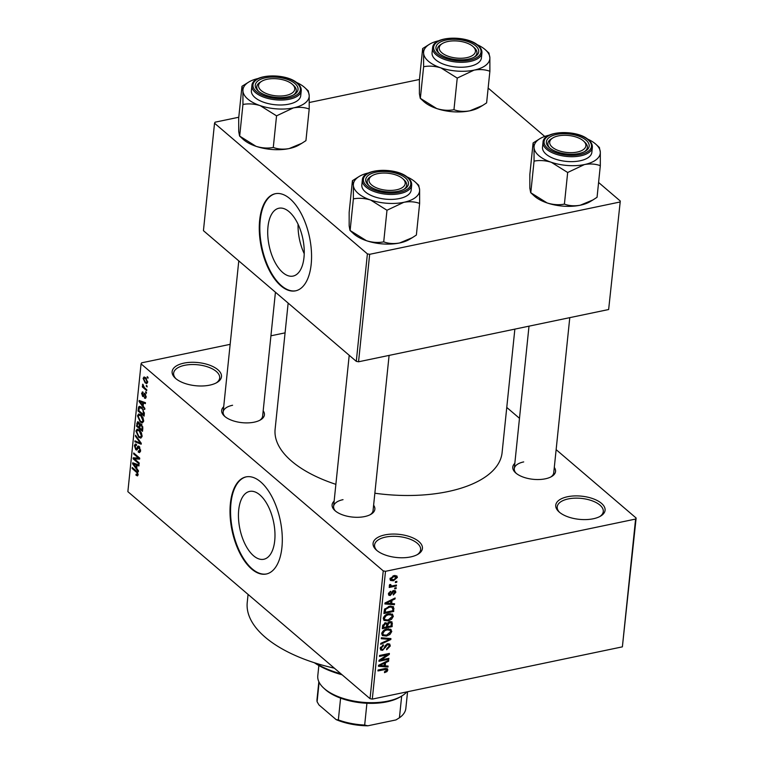 <?xml version="1.0" encoding="UTF-8"?>
<svg xmlns="http://www.w3.org/2000/svg" width="764" height="764" viewBox="0 0 764 764"><rect width="100%" height="100%" fill="white"/><g stroke="black" fill="none" stroke-linecap="round" stroke-linejoin="round"><path stroke-width="1.15" d="M183.923 363.129A24.801 11.641 -174.1 0 1 214.789 367.57A24.801 11.641 -174.1 0 1 217.062 382.458A24.801 11.641 -174.1 0 1 209.68 385.151A24.801 11.641 -174.1 0 1 175.271 378.142A24.801 11.641 -174.1 0 1 183.923 363.129M216.269 382.898A23.149 10.868 5.9 0 0 219.679 377.97A23.149 10.868 5.9 0 0 208.41 367.15A23.149 10.868 5.9 0 0 184.63 365.316A23.149 10.868 5.9 0 0 173.629 373.214A23.149 10.868 5.9 0 0 175.959 378.734M384.875 534.905A24.801 11.641 -174.1 0 1 415.74 539.346A24.801 11.641 -174.1 0 1 418.013 554.234A24.801 11.641 -174.1 0 1 410.64 556.927A24.801 11.641 -174.1 0 1 376.222 549.918A24.801 11.641 -174.1 0 1 384.875 534.905M417.22 554.683A23.149 10.868 5.9 0 0 420.63 549.746A23.149 10.868 5.9 0 0 409.37 538.926A23.149 10.868 5.9 0 0 385.581 537.092A23.149 10.868 5.9 0 0 374.58 544.99A23.149 10.868 5.9 0 0 376.91 550.51M567.518 496.743A24.801 11.641 -174.1 0 1 598.393 501.184A24.801 11.641 -174.1 0 1 600.657 516.072A24.801 11.641 -174.1 0 1 593.284 518.766A24.801 11.641 -174.1 0 1 558.876 511.746A24.801 11.641 -174.1 0 1 567.518 496.743M599.864 516.512A23.149 10.868 5.9 0 0 603.283 511.584A23.149 10.868 5.9 0 0 592.014 500.764A23.149 10.868 5.9 0 0 568.235 498.93A23.149 10.868 5.9 0 0 557.223 506.828A23.149 10.868 5.9 0 0 559.554 512.348M274.715 540.731A34.657 17.209 -101.8 0 0 268.097 505.997A34.657 17.209 -101.8 0 0 249.627 491.414A34.657 17.209 -101.8 0 0 238.712 509.951A34.657 17.209 -101.8 0 0 245.33 544.684A34.657 17.209 -101.8 0 0 263.8 559.267A34.657 17.209 -101.8 0 0 274.715 540.731M281.916 547.482A49.603 24.629 -101.8 0 0 272.452 497.765A49.603 24.629 -101.8 0 0 246.008 476.898A49.603 24.629 -101.8 0 0 230.394 503.438A49.603 24.629 -101.8 0 0 239.858 553.146A49.603 24.629 -101.8 0 0 266.302 574.012A49.603 24.629 -101.8 0 0 281.916 547.482M246.285 476.851A49.603 24.629 -101.8 0 0 230.948 503.314A49.603 24.629 -101.8 0 0 240.297 552.792A49.603 24.629 -101.8 0 0 266.579 573.945M554.301 467.444A21.497 10.094 -174.1 0 1 551.723 476.478A21.497 10.094 -174.1 0 1 545.324 478.808A21.497 10.094 -174.1 0 1 515.499 472.735A21.497 10.094 -174.1 0 1 514.821 463.366M550.92 476.917A19.845 9.311 5.9 0 0 553.747 472.763L569.782 317.643M373.615 505.205A21.497 10.094 -174.1 0 1 371.037 514.239A21.497 10.094 -174.1 0 1 364.648 516.569A21.497 10.094 -174.1 0 1 334.823 510.495A21.497 10.094 -174.1 0 1 334.145 501.127M370.244 514.678A19.845 9.311 5.9 0 0 373.071 510.514L389.096 355.403M263.179 410.803A21.497 10.094 -174.1 0 1 260.6 419.828A21.497 10.094 -174.1 0 1 254.211 422.167A21.497 10.094 -174.1 0 1 224.387 416.084A21.497 10.094 -174.1 0 1 223.709 406.725M259.798 420.276A19.845 9.311 5.9 0 0 262.635 416.113L275.432 292.22M334.374 668.185A124.007 58.217 -174.1 0 1 247.24 602.462L248.071 594.411M514.86 329.122L502.091 452.67A114.094 53.566 -174.1 0 1 447.857 491.596A114.094 53.566 -174.1 0 1 374.857 493.229M335.883 484.347A114.094 53.566 -174.1 0 1 275.116 429.215L288.152 303.098M303.976 257.544A34.657 17.209 -101.8 0 0 297.368 222.821A34.657 17.209 -101.8 0 0 278.889 208.238A34.657 17.209 -101.8 0 0 267.983 226.774A34.657 17.209 -101.8 0 0 274.591 261.508A34.657 17.209 -101.8 0 0 293.07 276.081A34.657 17.209 -101.8 0 0 303.976 257.544M311.177 264.296A49.603 24.629 -101.8 0 0 301.713 214.588A49.603 24.629 -101.8 0 0 275.269 193.722A49.603 24.629 -101.8 0 0 259.655 220.252A49.603 24.629 -101.8 0 0 269.119 269.969A49.603 24.629 -101.8 0 0 295.563 290.836A49.603 24.629 -101.8 0 0 311.177 264.296M275.556 193.664A49.603 24.629 -101.8 0 0 260.218 220.137A49.603 24.629 -101.8 0 0 269.558 269.616A49.603 24.629 -101.8 0 0 295.84 290.769M146.325 385.314L147.089 386.966L146.325 385.314M144.539 387.806L146.803 389.745L146.707 390.671L142.333 386.928L142.429 386.001L143.126 386.603L142.792 384.158L144.539 387.806M145.676 391.646L146.44 393.307L145.676 391.646M144.95 393.622L146.134 397.06L145.418 398.378L144.492 398.111L144.511 397.127L145.513 396.459L144.969 394.635L142.629 396.382L141.598 393.231L143.069 392.152L142.228 393.727L143.03 395.389L144.95 393.622L144.148 393.279M144.511 397.127L146.153 396.325M145.647 394.491L144.549 394.539M143.345 396.64L142.629 396.382L143.852 396.124M142.295 391.894L143.069 392.152M143.059 393.145L142.228 393.727M142.639 395.38L144.243 395.141M143.155 406.114L144.873 408.444L144.768 409.418L139.048 401.463L139.153 400.489L145.466 402.685L145.37 403.65L143.489 402.914L143.155 406.114M143.651 421.098L142.429 422.941L140.28 422.091L137.482 415.817L138.685 413.954L140.939 414.9L143.002 417.669L143.651 421.098M142.085 436.282L140.862 438.125L138.704 437.275L135.916 431.001L137.119 429.139L139.373 430.084L141.435 432.844L142.085 436.282M138.103 474.807L137.52 475.896L136.021 475.208L136.04 474.215L137.396 474.167L137.052 472.782L132.134 468.437L132.229 467.511L136.307 470.996L138.103 474.807M138.122 474.511L137.062 474.731L138.103 474.024M230.155 344.335L141.617 362.833L141.063 363.865L383.241 570.88L385.505 571.319L635.591 519.062L636.135 518.03L622.383 646.85L635.591 519.062M141.063 363.865L127.865 491.653L370.034 698.668L383.241 570.88M136.718 468.427L138.437 470.758L138.332 471.722L132.611 463.777L132.716 462.803L139.029 464.989L138.924 465.964L137.052 465.228L136.718 468.427M134.426 458.897L139.229 463.013L139.134 463.939L133.127 458.801L133.232 457.808L138.446 458.037L133.633 453.911L133.729 452.985L139.736 458.133L139.631 459.116L134.426 458.897L139.42 457.856M138.255 451.113L139.888 450.091L139.048 447.341L136.727 450.072L135.772 449.709L134.397 445.67L135.314 443.989L136.479 444.428L136.46 445.412L135.104 446.243L135.887 448.802L136.527 449.031L137.558 446.587L139.134 446.405L140.586 450.779L139.554 452.613L138.236 452.107L138.255 451.113L140.538 451.142M139.793 447.188L138.513 447.131L139.602 446.902M136.46 445.412L135.667 445.135L136.47 444.963M135.887 448.802L137.635 448.802L136.46 449.051M138.981 446.291L137.558 446.587L138.169 446.023M135.562 435.26L141.273 443.301L141.178 444.199L134.884 441.802L134.98 440.847L140.519 443.206L135.457 436.225L135.562 435.26M140.977 423.886L139.726 424.144L141.33 424.144L142.801 428.461L142.505 431.326L136.498 426.188L137.596 421.718L138.57 422.072L139.726 424.144L140.232 423.695M141.674 407.346L144.358 413.439L144.081 416.151L138.064 411.003L138.599 407.05L139.373 406.324L141.674 407.346M145.628 377.674L147.672 382.22L146.783 383.604L145.141 382.859L143.135 378.352L144.033 376.958L145.628 377.674M147.232 376.595L147.996 378.256L147.232 376.595M506.761 407.441L519.482 418.309M556.135 449.643L636.135 518.03M395.437 581.643L396.841 581.347L396.745 582.273L395.341 582.569L395.437 581.643M392.753 585.816L396.459 585.043L396.363 585.969L389.21 587.459L389.306 586.542L390.452 586.303L389.296 585.463L389.764 584.508L390.757 584.556L391.311 585.95L392.753 585.816M389.478 585.959L389.296 585.463M389.736 584.546L391.311 585.95M394.778 587.974L396.191 587.688L396.096 588.605L394.682 588.901L394.778 587.974M393.756 590.515L395.399 590.792L395.838 592.272L393.307 595.003L393.269 594.106L394.826 592.415L393.842 591.403L390.251 595.509L388.828 595.261L388.427 593.857L390.69 591.288L389.449 593.609L390.203 594.621L393.756 590.515M394.826 592.415L393.059 590.734M388.666 592.94L390.203 594.621M391.674 603.56L394.53 603.741L394.425 604.716L384.884 603.961L384.98 602.987L395.122 597.983L395.026 598.947L391.999 600.361L391.674 603.56L390.643 602.681M392.123 613.969L393.355 616.309L391.54 619.279L388.074 620.893L383.977 620.416L383.261 618.41C384.168 615.746 385.973 614.208 388.685 613.798L392.658 614.313M390.557 629.154L391.789 631.484L389.965 634.464L386.498 636.078L382.411 635.591L381.694 633.595C382.602 630.921 384.407 629.383 387.119 628.973L391.082 629.498M387.806 670.018L386.956 671.613L384.531 672.654L384.502 671.757L386.66 670.219L386.021 669.379L377.96 670.935L378.056 670.009L384.731 668.615L387.405 668.758L387.806 670.018L385.954 668.433M386.66 670.219L385.056 668.548M385.505 571.319L372.297 699.108L622.383 646.85M385.228 665.874L388.083 666.055L387.988 667.029L378.447 666.275L378.543 665.301L388.685 660.297L388.58 661.261L385.562 662.674L385.228 665.874L384.197 664.995M381.016 659.962L388.886 658.31L388.79 659.236L378.954 661.29L379.059 660.306L387.348 654.758L379.46 656.41L379.555 655.483L389.392 653.43L389.287 654.423L381.016 659.962L380.386 659.418M387.73 643.699L389.726 644.071L390.289 645.981L386.651 649.744L386.622 648.846L389.143 646.143L388.781 644.826L387.654 644.625L382.602 650.326L380.711 650.002L380.176 648.264L383.404 644.864L383.433 645.761L381.332 647.996L381.666 649.209L382.735 649.4L383.767 648.894L385.247 645.59L387.73 643.699M381.389 637.749L390.929 638.599L390.834 639.506L380.711 644.3L380.816 643.336L389.726 639.344L381.293 638.723L381.389 637.749M389.86 621.552L392.008 621.877L392.161 626.633L382.325 628.686L382.621 625.811L385.362 622.755L387.319 623.319L389.86 621.552L392.457 623.768M389.401 606.282L393.46 606.683L393.727 611.448L383.9 613.502L384.493 609.414L389.401 606.282M393.861 575.645L396.85 575.941L397.375 577.431L393.403 580.774L390.48 580.459L389.965 578.978L393.861 575.645M270.924 335.807L285.077 332.856M488.148 88.07L544.732 136.441M598.584 182.472L620.292 201.037L608.641 309.525L620.292 201.037M238.788 117.236L215.085 122.183L214.541 123.214L203.434 230.671L356.291 361.343L367.398 253.877L369.661 254.316L619.747 202.059M369.661 254.316L358.555 361.783L608.641 309.525M214.541 123.214L367.398 253.877M309.305 102.5L419.465 79.475M358.555 361.783L356.291 361.343M298.075 224.272A34.657 17.209 -101.8 0 0 304.225 253.705M372.297 699.108L370.034 698.668M343.026 499.666A19.845 9.311 5.9 0 0 333.591 506.436A19.845 9.311 5.9 0 0 335.511 511.087M232.59 405.264A19.845 9.311 5.9 0 0 223.155 412.035A19.845 9.311 5.9 0 0 225.074 416.686M523.703 461.914A19.845 9.311 5.9 0 0 514.277 468.685A19.845 9.311 5.9 0 0 516.197 473.336M386.25 671.002L386.956 671.613M386.756 665.969L387.988 667.029M387.902 660.679L388.58 661.261M384.941 662.14L385.562 662.674M381.341 665.539L384.111 665.807L384.378 663.228L379.527 665.501L381.341 665.539M379.011 665.072L379.527 665.501M383.776 662.713L384.378 663.228M387.94 658.511L388.79 659.236M386.498 654.032L387.348 654.758M388.379 653.64L389.287 654.423M387.644 643.727L390.289 645.981M386.899 643.976L387.654 644.625M380.176 648.254L382.602 650.326M382.659 645.102L383.433 645.761M380.434 647.232L381.332 647.996M389.64 638.484L390.834 639.506M388.609 638.389L389.726 639.344M389.334 633.919L389.965 634.464M385.6 635.314L386.498 636.078M388.628 628.791L391.789 631.484M382.85 633.346L383.375 634.865L386.613 635.151L390.633 631.732L390.098 630.243L386.995 629.908L384.731 630.758L382.85 633.346L381.952 632.582M384.063 630.195L384.731 630.758M386.183 629.211L386.995 629.908M391.13 625.745L392.161 626.633M382.535 626.642L383.576 627.521L386.508 626.91L386.699 624.226L385.266 622.775M384.655 622.985L385.428 623.644L383.738 625.917L383.576 627.521M386.699 624.226L385.428 623.644M386.622 625.783L387.663 626.671L391.111 625.945L391.283 623.052L389.774 621.581M385.4 622.746L387.845 624.847L387.663 626.671M389 621.82L389.774 622.479L387.845 624.847M391.283 623.052L389.774 622.479M390.901 618.735L391.54 619.279M387.176 620.129L388.074 620.893M390.194 613.607L393.355 616.309M384.416 618.162L384.951 619.68L388.179 619.967L392.199 616.548L391.665 615.058L388.561 614.724L386.297 615.583L384.416 618.162L383.528 617.398M385.639 615.01L386.297 615.583M387.749 614.036L388.561 614.724M392.495 607.437L394.014 608.736M392.696 610.56L393.727 611.448M385.142 612.336L392.677 610.761L392.849 609.099L391.655 607.074L389.296 607.208L385.639 609.347L385.142 612.336L384.111 611.458M384.34 609.873L385.314 610.703M384.903 608.717L385.639 609.347M388.475 606.511L389.296 607.208M390.519 606.1L392.467 607.418L390.891 606.072M393.193 603.655L394.425 604.716M394.339 598.365L395.026 598.947M391.378 599.826L391.999 600.361M387.778 603.226L390.557 603.493L390.824 600.915L385.963 603.188L387.778 603.226M385.457 602.758L385.963 603.188M390.223 600.399L390.824 600.915M393.785 590.515L395.838 592.272M392.419 591.135L393.173 591.775M388.418 593.943L390.251 595.509M390.003 591.565L390.719 592.186M395.246 587.879L396.096 588.605M395.513 585.243L396.363 585.969M389.315 585.329L390.452 586.303M395.895 581.547L396.745 582.273M395.093 575.473L397.375 577.431M392.467 579.981L393.403 580.774M390.203 578.119L391.302 579.637L390.041 578.558M393.03 575.865L393.832 576.553L390.987 578.787L393.489 579.847L396.354 577.613L394.577 575.521M396.354 577.613L393.832 576.553M138.103 474.769L136.021 475.208M137.701 472.649L137.052 472.782M133.079 468.236L132.134 468.437M134.426 463.395L132.611 463.777M138.704 464.884L137.052 465.228M134.388 465.152L136.049 467.511L136.317 464.942L133.299 463.758L134.388 465.152M136.832 467.348L136.049 467.511M134.645 463.471L133.299 463.758M137.912 464.607L136.317 464.942M137.071 457.97L133.127 458.801M139.392 457.837L138.446 458.037M134.579 453.721L133.633 453.911M140.414 451.648L138.236 452.107M140.614 449.939L139.888 450.091M137.415 449.366L135.772 449.709M135.285 445.488L134.397 445.67M136.47 441.468L134.884 441.802M141.111 443.082L140.519 443.206M136.145 436.082L135.457 436.225M139.898 437.027L138.704 437.275M136.823 430.81L135.916 431.001M139.201 429.941L137.854 430.227L136.613 431.593L138.809 436.359L140.461 437.075L141.378 435.69L139.258 430.991L137.51 430.218L139.124 429.884M140.118 430.81L139.258 430.991M142.104 435.537L141.378 435.69M137.444 425.997L136.498 426.188M137.654 423.141L136.794 423.323M139.258 422.931L137.463 424.259L137.291 425.863L139.086 427.401L139.315 424.65L137.978 422.826L139.048 422.607M139.869 427.238L139.086 427.401M141.407 424.211L139.315 424.65M142.018 424.908L139.984 426.178L139.793 428.002L141.903 429.807L142.123 426.818L140.566 424.803L141.741 424.555M142.677 429.645L141.903 429.807M142.763 426.684L142.123 426.818M142.849 427.687L142.104 427.84M141.464 421.843L140.28 422.091M138.389 415.626L137.482 415.817M140.767 414.757L139.43 415.043L138.188 416.418L140.385 421.174L142.028 421.89L142.944 420.506L140.824 415.807L139.077 415.043L140.691 414.699M141.684 415.635L140.824 415.807M143.68 420.353L142.944 420.506M139.01 410.812L138.064 411.003M140.662 406.62L138.599 407.05M138.867 410.688L143.47 414.623L143.002 409.886L141.579 408.262L139.287 407.833L138.867 410.688M144.253 414.46L143.47 414.623M141.378 407.097L139.287 407.833M142.448 408.081L141.579 408.262M143.642 409.752L143.002 409.886M144.396 412.799L143.642 412.961M140.862 401.081L139.048 401.463M145.141 402.571L143.489 402.914M140.824 402.838L142.486 405.197L142.753 402.628L139.736 401.444L140.824 402.838M143.269 405.035L142.486 405.197M141.082 401.157L139.736 401.444M144.348 402.294L142.753 402.628M145.972 397.805L144.492 398.111M142.515 393.04L141.598 393.231M146.526 392.371L145.58 392.572M143.537 386.679L142.333 386.928M143.193 384.684L142.467 384.836M147.175 386.04L146.23 386.24M147.653 382.334L145.141 382.859M144.109 378.142L143.135 378.352M143.766 378.906L145.227 381.933L146.468 382.516L147.041 381.656L145.571 378.629L144.329 378.046L143.766 378.906M146.411 378.457L145.571 378.629M147.681 381.522L147.041 381.656M148.082 377.33L147.137 377.521M315.36 663.056A69.448 32.604 5.9 0 0 340.964 673.819M342.091 674.784A67.795 31.83 -174.1 0 1 314.357 662.732M296.394 82.378A33.282 15.624 -174.1 0 1 304.951 87.774A33.282 15.624 -174.1 0 1 309.191 95.404A33.282 15.624 -174.1 0 1 293.347 107.915A33.282 15.624 5.9 0 1 260.209 105.642A33.282 15.624 -174.1 0 1 247.784 99.043A33.282 15.624 -174.1 0 1 242.933 90.868L242.942 104.477C248.462 103.426 254.221 103.808 260.209 105.642L276.549 115.841L293.347 107.915C299.096 106.884 304.387 107.256 309.2 109.023L309.191 95.404L308.245 90.84M258.394 91.145A21.497 10.094 -174.1 0 1 258.003 90.792A21.497 10.094 -174.1 0 1 265.834 77.718A21.497 10.094 -174.1 0 1 294.923 83.515A21.497 10.094 -174.1 0 1 294.216 94.535A21.497 10.094 -174.1 0 1 258.394 91.145M261.107 81.681A19.845 9.311 5.9 0 0 256.771 86.743A19.845 9.311 5.9 0 0 258.69 91.394A19.845 9.311 -174.1 0 1 256.771 86.743A19.845 9.311 -174.1 0 1 260.304 82.13L261.804 81.232A18.193 8.538 5.9 0 0 262.004 91.193A18.193 8.538 5.9 0 0 281.935 95.958A18.193 8.538 5.9 0 0 292.45 84.393A18.193 8.538 5.9 0 0 271.382 78.702A18.193 8.538 5.9 0 0 261.804 81.232M254.985 97.544A24.801 11.641 5.9 0 0 282.174 104.954A24.801 11.641 5.9 0 0 300.729 95.691L301.236 90.744A24.801 11.641 -174.1 0 1 282.68 100.017A24.801 11.641 -174.1 0 1 255.491 92.606A24.801 11.641 -174.1 0 1 251.9 85.654L251.385 90.591A24.801 11.641 5.9 0 0 254.985 97.544M309.2 109.023L305.934 140.643L301.809 143.298L289.145 148.569C283.387 149.601 278.096 149.228 273.283 147.462C267.763 148.522 262.004 148.13 256.007 146.306L239.676 136.097L242.942 104.477M273.283 147.462L276.549 115.841M241.978 86.294L242.933 90.868A33.282 15.624 -174.1 0 1 248.883 81.977L241.978 86.294L238.712 117.914L238.731 131.532L239.562 136.021L242.971 139.163A33.282 15.624 -174.1 0 0 256.007 146.306A33.282 15.624 -174.1 0 0 289.145 148.569A33.282 15.624 -174.1 0 0 299.039 144.959L301.809 143.298M248.883 81.977A33.282 15.624 -174.1 0 1 258.356 78.453M292.45 84.393L293.729 85.578A19.845 9.311 -174.1 0 1 296.251 90.82A19.845 9.311 -174.1 0 1 293.414 94.984A19.845 9.311 5.9 0 0 296.251 90.82A19.845 9.311 5.9 0 0 293.366 85.253M374.083 174.727A18.193 8.538 5.9 0 0 372.24 175.634A18.193 8.538 5.9 0 0 375.582 187.428A18.193 8.538 5.9 0 0 400.116 188.737A18.193 8.538 5.9 0 0 402.886 178.805A18.193 8.538 5.9 0 0 374.083 174.727M371.543 176.083A19.845 9.311 5.9 0 0 367.207 181.144A19.845 9.311 5.9 0 0 369.127 185.795A19.845 9.311 -174.1 0 1 367.207 181.144A19.845 9.311 -174.1 0 1 370.741 176.532L372.24 175.634M402.886 178.805L404.175 179.989A19.845 9.311 -174.1 0 1 406.687 185.222A19.845 9.311 -174.1 0 1 403.86 189.386A19.845 9.311 5.9 0 0 406.687 185.222A19.845 9.311 5.9 0 0 403.812 179.664M470.357 56.584A18.193 8.538 5.9 0 0 473.126 46.642A18.193 8.538 5.9 0 0 444.323 42.564A18.193 8.538 5.9 0 0 442.48 43.472A18.193 8.538 5.9 0 0 445.823 55.266A18.193 8.538 5.9 0 0 470.357 56.584M473.126 46.642L474.415 47.826A19.845 9.311 -174.1 0 1 476.927 53.06A19.845 9.311 -174.1 0 1 474.1 57.224A19.845 9.311 5.9 0 0 476.927 53.06A19.845 9.311 5.9 0 0 474.052 47.502M441.783 43.93A19.845 9.311 5.9 0 0 437.457 48.982A19.845 9.311 5.9 0 0 439.367 53.633A19.845 9.311 -174.1 0 1 437.457 48.982A19.845 9.311 -174.1 0 1 440.981 44.369L442.48 43.472M573.057 152.599A18.193 8.538 5.9 0 0 583.572 141.044A18.193 8.538 5.9 0 0 562.505 135.352A18.193 8.538 5.9 0 0 552.926 137.873A18.193 8.538 5.9 0 0 553.126 147.844A18.193 8.538 5.9 0 0 573.057 152.599M583.572 141.044L584.852 142.228A19.845 9.311 -174.1 0 1 587.363 147.471A19.845 9.311 -174.1 0 1 584.536 151.625A19.845 9.311 5.9 0 0 587.363 147.471A19.845 9.311 5.9 0 0 584.489 141.903M552.229 138.332A19.845 9.311 5.9 0 0 547.893 143.393A19.845 9.311 5.9 0 0 549.813 148.044A19.845 9.311 -174.1 0 1 547.893 143.393A19.845 9.311 -174.1 0 1 551.427 138.771L552.926 137.873M318.855 665.52L317.786 675.796A46.298 21.736 5.9 0 0 323.649 688.02A46.298 21.736 5.9 0 0 324.499 688.775A46.298 21.736 5.9 0 0 401.654 696.08A46.298 21.736 5.9 0 0 406.84 691.897M401.654 696.08L400.155 696.978A44.646 20.962 -174.1 0 1 366.921 703.262A44.646 20.962 -174.1 0 1 340.591 698.134A44.646 20.962 -174.1 0 1 325.76 689.94A44.646 20.962 -174.1 0 1 324.939 689.204L323.649 688.02M396.516 719.592A42.994 20.179 -174.1 0 1 396.401 719.659A42.994 20.179 -174.1 0 1 395.953 719.927L367.847 725.8A42.994 20.179 -174.1 0 1 336.16 719.631L318.98 704.952L317.098 701.763L319.113 682.262M401.673 696.071L399.429 717.778L396.401 719.659M366.921 703.262L364.676 725.046L367.847 725.8M336.16 719.631L338.347 719.917A44.646 20.962 5.9 0 0 364.676 725.046M340.591 698.134L338.347 719.917M318.846 681.698L317.031 699.203A44.646 20.962 5.9 0 0 317.098 701.763M399.429 717.778A44.646 20.962 5.9 0 0 405.846 708.381L407.565 691.745M419.637 203.425L416.37 235.045L412.254 237.7L399.582 242.981C393.823 244.002 388.532 243.63 383.719 241.863C378.199 242.923 372.44 242.541 366.453 240.708A33.282 15.624 -174.1 0 1 354.018 234.109A33.282 15.624 -174.1 0 1 353.407 233.564L349.998 230.432L349.167 225.934L349.158 212.316L352.424 180.696L353.369 185.27L353.379 198.888C358.899 197.828 364.657 198.22 370.655 200.044L386.985 210.253L403.784 202.317C409.542 201.295 414.823 201.658 419.637 203.425L419.627 189.816L418.682 185.241M406.83 176.79A33.282 15.624 -174.1 0 1 414.776 181.631A33.282 15.624 -174.1 0 1 415.387 182.176A33.282 15.624 -174.1 0 1 419.627 189.816A33.282 15.624 -174.1 0 1 403.784 202.317A33.282 15.624 -174.1 0 1 370.655 200.044A33.282 15.624 -174.1 0 1 353.369 185.27A33.282 15.624 -174.1 0 1 359.319 176.379A33.282 15.624 -174.1 0 1 368.792 172.855M405.359 177.917A21.497 10.094 -174.1 0 1 404.653 188.937A21.497 10.094 -174.1 0 1 368.831 185.547A21.497 10.094 -174.1 0 1 368.439 185.203A21.497 10.094 -174.1 0 1 376.27 172.12A21.497 10.094 -174.1 0 1 405.359 177.917M362.337 180.056L361.83 184.993A24.801 11.641 5.9 0 0 365.421 191.945A24.801 11.641 5.9 0 0 392.61 199.366A24.801 11.641 5.9 0 0 411.166 190.093L411.681 185.155A24.801 11.641 -174.1 0 1 393.116 194.428A24.801 11.641 -174.1 0 1 365.937 187.008A24.801 11.641 -174.1 0 1 362.337 180.056C362.47 168.175 396.65 167.039 407.88 177.62C410.621 179.97 411.882 182.481 411.681 185.155M383.719 241.863L386.985 210.253M412.254 237.7L409.475 239.361A33.282 15.624 -174.1 0 1 399.582 242.981A33.282 15.624 -174.1 0 1 366.453 240.708L350.113 230.508L353.379 198.888M359.319 176.379L352.424 180.696M477.07 44.627A33.282 15.624 -174.1 0 1 485.627 50.013A33.282 15.624 -174.1 0 1 489.867 57.653A33.282 15.624 -174.1 0 1 474.024 70.154A33.282 15.624 5.9 0 1 440.895 67.881A33.282 15.624 -174.1 0 1 428.461 61.292A33.282 15.624 -174.1 0 1 423.609 53.108L423.619 66.726C429.148 65.666 434.897 66.057 440.895 67.881L457.235 78.09L474.024 70.154C479.782 69.132 485.064 69.505 489.886 71.262L489.867 57.653L488.922 53.079M439.071 53.384A21.497 10.094 -174.1 0 1 438.679 53.041A21.497 10.094 -174.1 0 1 446.51 39.957A21.497 10.094 -174.1 0 1 475.6 45.754A21.497 10.094 -174.1 0 1 474.893 56.784A21.497 10.094 -174.1 0 1 439.071 53.384M435.661 59.783A24.801 11.641 5.9 0 0 462.85 67.203A24.801 11.641 5.9 0 0 481.406 57.93L481.922 52.993A24.801 11.641 -174.1 0 1 463.366 62.266A24.801 11.641 -174.1 0 1 436.177 54.846A24.801 11.641 -174.1 0 1 432.577 47.893L432.071 52.831A24.801 11.641 5.9 0 0 435.661 59.783M489.886 71.262L486.611 102.882L482.495 105.547L469.822 110.818C464.063 111.84 458.782 111.468 453.959 109.71C448.439 110.761 442.681 110.379 436.693 108.545L420.353 98.346L423.619 66.726M453.959 109.71L457.235 78.09M422.664 48.543L423.609 53.108A33.282 15.624 -174.1 0 1 429.559 44.216L422.664 48.543L419.398 80.153L419.407 93.771L420.248 98.27L423.648 101.411A33.282 15.624 -174.1 0 0 436.693 108.545A33.282 15.624 -174.1 0 0 469.822 110.818A33.282 15.624 -174.1 0 0 479.716 107.199L482.495 105.547M429.559 44.216A33.282 15.624 -174.1 0 1 439.033 40.693M600.323 165.673L597.056 197.284L592.931 199.948L580.258 205.22C574.499 206.242 569.218 205.879 564.405 204.112C558.876 205.172 553.117 204.781 547.129 202.947A33.282 15.624 -174.1 0 1 534.695 196.358A33.282 15.624 -174.1 0 1 534.084 195.813L530.684 192.671L529.844 188.173L529.834 174.564L533.1 142.944L534.046 147.519L534.055 161.128C539.585 160.077 545.343 160.459 551.331 162.293L567.671 172.492L584.46 164.556C590.219 163.534 595.509 163.907 600.323 165.673L600.313 152.055L599.358 147.481M587.516 139.029A33.282 15.624 -174.1 0 1 595.452 143.88A33.282 15.624 -174.1 0 1 596.063 144.415A33.282 15.624 -174.1 0 1 600.313 152.055A33.282 15.624 -174.1 0 1 584.46 164.556A33.282 15.624 -174.1 0 1 551.331 162.293A33.282 15.624 -174.1 0 1 534.046 147.519A33.282 15.624 -174.1 0 1 539.995 138.628A33.282 15.624 -174.1 0 1 549.469 135.104M586.045 140.156A21.497 10.094 -174.1 0 1 585.339 151.186A21.497 10.094 -174.1 0 1 549.517 147.796A21.497 10.094 -174.1 0 1 549.115 147.442A21.497 10.094 -174.1 0 1 556.946 134.368A21.497 10.094 -174.1 0 1 586.045 140.156M543.013 142.295L542.507 147.232A24.801 11.641 5.9 0 0 546.107 154.185A24.801 11.641 5.9 0 0 573.286 161.605A24.801 11.641 5.9 0 0 591.852 152.332L592.358 147.395A24.801 11.641 -174.1 0 1 573.802 156.668A24.801 11.641 -174.1 0 1 546.613 149.247A24.801 11.641 -174.1 0 1 543.013 142.295C543.156 130.424 577.326 129.278 588.566 139.869C591.298 142.209 592.568 144.721 592.358 147.395M564.405 204.112L567.671 172.492M592.931 199.948L590.161 201.61A33.282 15.624 -174.1 0 1 580.258 205.22A33.282 15.624 -174.1 0 1 547.129 202.947L530.789 192.748L534.055 161.128M539.995 138.628L533.1 142.944M383.862 668.796L384.712 669.522M381.026 664.069L381.599 664.556M384.798 646.659L385.553 647.309M387.023 638.255L388.217 639.267M382.754 625.076L383.738 625.917M387.472 601.765L388.036 602.252M391.789 592.014L392.677 592.769M137.109 471.789L136.259 471.961M136.097 463.977L134.588 464.292M138.017 447.723L137.081 447.924M140.251 441.859L139.611 441.993M140.079 425.5L139.268 425.663M139.153 408.243L138.332 408.415M142.534 401.663L141.025 401.979M145.418 394.119L143.393 394.549M256.427 91.556A23.808 11.173 5.9 0 0 289.021 97.897A23.808 11.173 5.9 0 0 296.89 83.104A23.808 11.173 5.9 0 0 264.296 76.753A23.808 11.173 5.9 0 0 256.427 91.556M407.327 177.506A23.808 11.173 5.9 0 0 374.732 171.165A23.808 11.173 5.9 0 0 366.863 185.958A23.808 11.173 5.9 0 0 399.467 192.308A23.808 11.173 5.9 0 0 407.327 177.506M437.103 53.795A23.808 11.173 5.9 0 0 469.707 60.146A23.808 11.173 5.9 0 0 477.567 45.343A23.808 11.173 5.9 0 0 444.973 39.002A23.808 11.173 5.9 0 0 437.103 53.795M588.013 139.745A23.808 11.173 5.9 0 0 555.409 133.404A23.808 11.173 5.9 0 0 547.549 148.206A23.808 11.173 5.9 0 0 580.143 154.548A23.808 11.173 5.9 0 0 588.013 139.745M386.422 669.541L385.228 668.519M388.781 644.826L387.529 643.756M381.666 649.209L380.224 647.977M383.375 634.865L381.713 633.442M390.098 630.243L388.408 628.801M384.951 619.68L383.289 618.257M391.665 615.058L389.974 613.616M394.587 591.537L393.47 590.591M389.659 594.516L388.484 593.504M390.767 585.768L389.583 584.756M140.461 437.075L142.008 436.75M142.028 421.89L143.575 421.566M145.065 397.299L146.134 397.07M142.906 395.475L144.224 395.198M144.329 378.046L145.723 377.76M146.468 382.516L147.662 382.267M301.236 90.744C301.446 88.07 300.185 85.558 297.444 83.219C286.319 72.828 252.454 73.497 251.9 85.654M304.951 87.774L308.35 90.916M223.155 412.035L238.779 260.887M349.215 355.289L333.591 506.436M514.277 468.685L529.003 326.171M415.387 182.176L418.796 185.318M481.922 52.993C482.132 50.319 480.862 47.807 478.13 45.458C466.995 35.068 433.131 35.736 432.577 47.893M485.627 50.013L489.036 53.155M596.063 144.415L599.473 147.557"/></g></svg>
